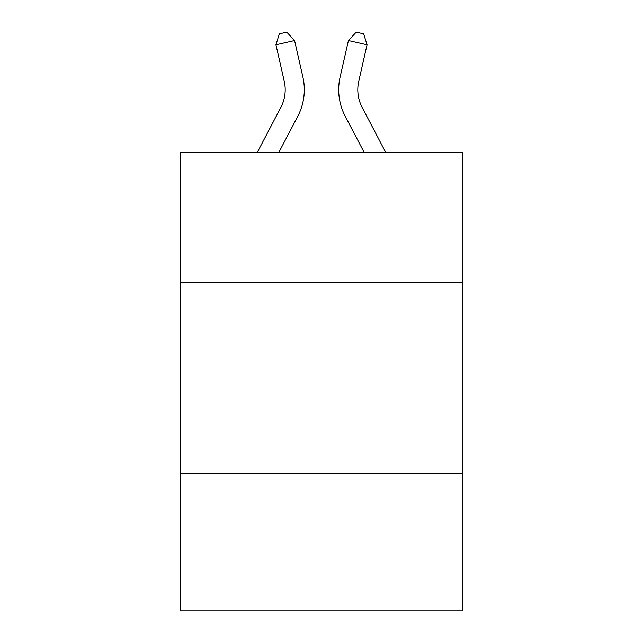 <?xml version="1.0" encoding="UTF-8"?>
<svg xmlns="http://www.w3.org/2000/svg" width="643" height="643" viewBox="0 0 643 643"><rect width="100%" height="100%" fill="white"/><g stroke="black" fill="none" stroke-linecap="round" stroke-linejoin="round"><path stroke-width="0.96" d="M462.864 282.277L462.864 152.375L180.136 152.375L180.136 282.277L462.864 282.277L462.864 610.85L180.136 610.85L180.136 282.277M462.864 473.304L180.136 473.304M257.304 152.375L280.838 107.445A38.21 38.21 -58.2 0 0 284.246 81.227L275.951 44.809L279.327 33.846L286.778 32.15L294.574 40.565L302.877 76.983A57.307 57.307 120.5 0 1 297.765 116.311L278.869 152.375L297.765 116.311M385.696 152.375L362.162 107.445A38.21 38.21 58.2 0 1 358.754 81.227L367.049 44.809L348.426 40.565L340.123 76.983A57.307 57.307 -120.5 0 0 345.235 116.311L364.131 152.375L345.235 116.311M280.838 107.445A38.21 38.21 -59.5 0 0 284.246 81.227A38.21 38.21 -59.5 0 1 280.838 107.445A38.21 38.21 -59.5 0 0 284.246 81.227A38.21 38.21 -59.5 0 1 280.838 107.445A38.21 38.21 -59.5 0 0 284.246 81.227A38.21 38.21 -59.5 0 1 280.838 107.445A38.21 38.21 -59.5 0 0 284.246 81.227A38.21 38.21 -59.5 0 1 280.838 107.445A38.21 38.21 -59.5 0 0 284.246 81.227A38.21 38.21 -59.5 0 1 280.838 107.445A38.21 38.21 -59.5 0 0 284.246 81.227A38.21 38.21 -59.5 0 1 280.838 107.445A38.21 38.21 -59.5 0 0 284.246 81.227A38.21 38.21 -59.5 0 1 280.838 107.445A38.21 38.21 -59.5 0 0 284.246 81.227A38.21 38.21 -59.5 0 1 280.838 107.445A38.21 38.21 -59.5 0 0 284.246 81.227A38.21 38.21 -59.5 0 1 280.838 107.445A38.21 38.21 -59.5 0 0 284.246 81.227A38.21 38.21 -59.5 0 1 280.838 107.445A38.21 38.21 -59.5 0 0 284.246 81.227A38.21 38.21 -59.5 0 1 280.838 107.445A38.21 38.21 -59.5 0 0 284.246 81.227A38.21 38.21 -59.5 0 1 280.838 107.445A38.21 38.21 -59.5 0 0 284.246 81.227A38.21 38.21 -59.5 0 1 280.838 107.445A38.21 38.21 -59.5 0 0 284.246 81.227A38.21 38.21 -59.5 0 1 280.838 107.445A38.21 38.21 -59.5 0 0 284.246 81.227A38.21 38.21 -59.5 0 1 280.838 107.445A38.21 38.21 -59.5 0 0 284.246 81.227A38.21 38.21 -59.5 0 1 280.838 107.445A38.21 38.21 -59.5 0 0 284.246 81.227A38.21 38.21 -59.5 0 1 280.838 107.445A38.21 38.21 -59.5 0 0 284.246 81.227A38.21 38.21 -59.5 0 1 280.838 107.445A38.21 38.21 -59.5 0 0 284.246 81.227A38.21 38.21 -59.5 0 1 280.838 107.445A38.21 38.21 -59.5 0 0 284.246 81.227A38.21 38.21 -59.5 0 1 280.838 107.445A38.21 38.21 -59.5 0 0 284.246 81.227A38.21 38.21 -59.5 0 1 280.838 107.445A38.21 38.21 -59.5 0 0 284.246 81.227A38.21 38.21 -59.5 0 1 280.838 107.445A38.21 38.21 -59.5 0 0 284.246 81.227A38.21 38.21 -59.5 0 1 280.838 107.445A38.21 38.21 -59.5 0 0 284.246 81.227A38.21 38.21 -59.5 0 1 280.838 107.445A38.21 38.21 -59.5 0 0 284.246 81.227A38.21 38.21 -59.5 0 1 280.838 107.445A38.21 38.21 -59.5 0 0 284.246 81.227A38.21 38.21 -59.5 0 1 280.838 107.445A38.21 38.21 -59.5 0 0 284.246 81.227A38.21 38.21 -59.5 0 1 280.838 107.445A38.21 38.21 -59.5 0 0 284.246 81.227A38.21 38.21 -59.5 0 1 280.838 107.445A38.21 38.21 -59.5 0 0 284.246 81.227M275.951 44.809L294.574 40.565L302.877 76.983M362.162 107.445A38.21 38.21 59.5 0 1 358.754 81.227A38.21 38.21 59.5 0 0 362.162 107.445A38.21 38.21 59.5 0 1 358.754 81.227A38.21 38.21 59.5 0 0 362.162 107.445A38.21 38.21 59.5 0 1 358.754 81.227A38.21 38.21 59.5 0 0 362.162 107.445A38.21 38.21 59.5 0 1 358.754 81.227A38.21 38.21 59.5 0 0 362.162 107.445A38.21 38.21 59.5 0 1 358.754 81.227A38.21 38.21 59.5 0 0 362.162 107.445A38.21 38.21 59.5 0 1 358.754 81.227A38.21 38.21 59.5 0 0 362.162 107.445A38.21 38.21 59.5 0 1 358.754 81.227A38.21 38.21 59.5 0 0 362.162 107.445A38.21 38.21 59.5 0 1 358.754 81.227A38.21 38.21 59.5 0 0 362.162 107.445A38.21 38.21 59.5 0 1 358.754 81.227A38.21 38.21 59.5 0 0 362.162 107.445A38.21 38.21 59.5 0 1 358.754 81.227A38.21 38.21 59.5 0 0 362.162 107.445A38.21 38.21 59.5 0 1 358.754 81.227A38.21 38.21 59.5 0 0 362.162 107.445A38.21 38.21 59.5 0 1 358.754 81.227A38.21 38.21 59.5 0 0 362.162 107.445A38.21 38.21 59.5 0 1 358.754 81.227A38.21 38.21 59.5 0 0 362.162 107.445A38.21 38.21 59.5 0 1 358.754 81.227A38.21 38.21 59.5 0 0 362.162 107.445A38.21 38.21 59.5 0 1 358.754 81.227A38.21 38.21 59.5 0 0 362.162 107.445A38.21 38.21 59.5 0 1 358.754 81.227A38.21 38.21 59.5 0 0 362.162 107.445A38.21 38.21 59.5 0 1 358.754 81.227A38.21 38.21 59.5 0 0 362.162 107.445A38.21 38.21 59.5 0 1 358.754 81.227A38.21 38.21 59.5 0 0 362.162 107.445A38.21 38.21 59.5 0 1 358.754 81.227A38.21 38.21 59.5 0 0 362.162 107.445A38.21 38.21 59.5 0 1 358.754 81.227A38.21 38.21 59.5 0 0 362.162 107.445A38.21 38.21 59.5 0 1 358.754 81.227A38.21 38.21 59.5 0 0 362.162 107.445A38.21 38.21 59.5 0 1 358.754 81.227A38.21 38.21 59.5 0 0 362.162 107.445A38.21 38.21 59.5 0 1 358.754 81.227A38.21 38.21 59.5 0 0 362.162 107.445A38.21 38.21 59.5 0 1 358.754 81.227A38.21 38.21 59.5 0 0 362.162 107.445A38.21 38.21 59.5 0 1 358.754 81.227A38.21 38.21 59.5 0 0 362.162 107.445A38.21 38.21 59.5 0 1 358.754 81.227A38.21 38.21 59.5 0 0 362.162 107.445A38.21 38.21 59.5 0 1 358.754 81.227A38.21 38.21 59.5 0 0 362.162 107.445A38.21 38.21 59.5 0 1 358.754 81.227A38.21 38.21 59.5 0 0 362.162 107.445A38.21 38.21 59.5 0 1 358.754 81.227M367.049 44.809L363.673 33.846L356.222 32.15L348.426 40.565L340.123 76.983"/></g></svg>
